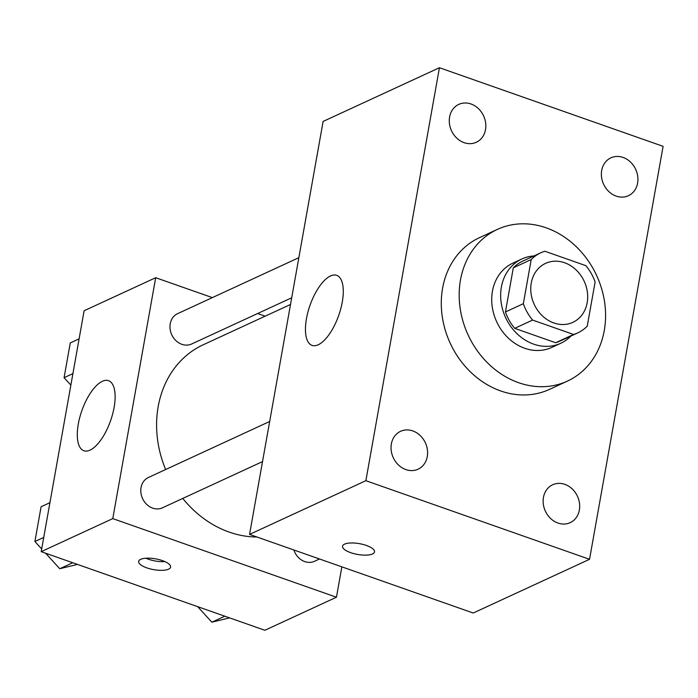 <?xml version="1.0" encoding="UTF-8"?>
<svg xmlns="http://www.w3.org/2000/svg" width="698" height="698" viewBox="0 0 698 698"><rect width="100%" height="100%" fill="white"/><g stroke="black" fill="none" stroke-linecap="round" stroke-linejoin="round"><path stroke-width="1.05" d="M564.586 262.745A32.492 27.536 -114.8 0 1 587.35 291.947A32.492 27.536 -114.8 0 1 572.84 322.354A32.492 27.536 -114.8 0 1 534.223 304.407A32.492 27.536 -114.8 0 1 545.6 263.364A32.492 27.536 -114.8 0 1 564.586 262.745M531.204 259.56L523.343 303.7A44.114 37.387 -114.8 0 0 532.6 320.068L573.582 334.482A44.114 37.387 -114.8 0 0 577.717 332.911A44.114 37.387 -114.8 0 0 587.245 326.167L595.106 282.018A44.114 37.387 -114.8 0 0 585.849 265.65L544.859 251.245A44.114 37.387 -114.8 0 0 540.732 252.816A44.114 37.387 -114.8 0 0 531.204 259.56L513.309 267.823L505.448 311.962L523.343 303.7M577.717 332.911L559.822 341.174A44.114 37.387 -114.8 0 1 555.687 342.744L573.582 334.482M505.448 311.962A44.114 37.387 -114.8 0 0 514.705 328.339L555.687 342.744M513.309 267.823A44.114 37.387 -114.8 0 1 522.837 261.078L540.732 252.816M533.944 255.948A46.417 39.332 65.2 0 0 521.868 258.984A46.417 39.332 65.2 0 0 505.614 317.616A46.417 39.332 65.2 0 0 560.782 343.259A46.417 39.332 65.2 0 0 570.929 336.043M560.782 343.259L551.839 347.395A46.417 39.332 -114.8 0 1 496.671 321.743A46.417 39.332 -114.8 0 1 512.925 263.12L521.868 258.984M514.705 328.339L532.6 320.068M546.176 227.818A83.542 70.803 -114.8 0 1 604.712 302.906A83.542 70.803 -114.8 0 1 567.404 381.108A83.542 70.803 -114.8 0 1 468.096 334.935A83.542 70.803 -114.8 0 1 497.36 229.406A83.542 70.803 -114.8 0 1 546.176 227.818M567.404 381.108L549.509 389.371A83.542 70.803 -114.8 0 1 450.201 343.198A83.542 70.803 -114.8 0 1 479.465 237.669L497.36 229.406M391.36 443.945A20.87 17.686 -114.8 0 1 400.573 431.312A20.87 17.686 -114.8 0 1 425.379 442.846A20.87 17.686 -114.8 0 1 418.067 469.204A20.87 17.686 -114.8 0 1 398.541 465.051A20.87 17.686 -114.8 0 1 391.36 443.945M449.599 117.011A20.87 17.686 -114.8 0 1 458.813 104.377A20.87 17.686 -114.8 0 1 483.609 115.912A20.87 17.686 -114.8 0 1 476.306 142.27A20.87 17.686 -114.8 0 1 456.771 138.117A20.87 17.686 -114.8 0 1 449.599 117.011M601.693 170.469A20.87 17.686 -114.8 0 1 610.898 157.835A20.87 17.686 -114.8 0 1 635.704 169.361A20.87 17.686 -114.8 0 1 628.401 195.719A20.87 17.686 -114.8 0 1 608.865 191.575A20.87 17.686 -114.8 0 1 601.693 170.469M543.454 497.404A20.87 17.686 -114.8 0 1 552.668 484.77A20.87 17.686 -114.8 0 1 577.473 496.304A20.87 17.686 -114.8 0 1 570.161 522.662A20.87 17.686 -114.8 0 1 550.635 518.509A20.87 17.686 -114.8 0 1 543.454 497.404M589.54 559.307L663.1 146.336L439.435 67.723L365.874 480.695L589.54 559.307L473.227 613.019L249.552 534.406L365.874 480.695M249.552 534.406L323.122 121.435L439.435 67.723M306.466 318.628A37.134 15.225 109.4 0 1 336.672 275.335A37.134 15.225 109.4 0 1 338.722 315.409A37.134 15.225 109.4 0 1 312.05 345.397A37.134 15.225 109.4 0 1 306.466 318.628M366.345 545.443A16.246 5.479 10.1 0 1 374.512 551.909A16.246 5.479 10.1 0 1 357.559 554.448A16.246 5.479 10.1 0 1 342.526 546.211A16.246 5.479 10.1 0 1 366.345 545.443M374.512 551.9A16.246 5.479 10.1 0 1 357.559 554.439A16.246 5.479 10.1 0 1 342.526 546.202M256.969 537.015A102.109 86.535 -114.8 0 1 182.771 498.424M165.644 469.518A102.109 86.535 -114.8 0 1 203.258 344.76L290.516 304.468M298.849 257.675L177.606 313.664A16.708 14.161 65.2 0 0 170.146 329.299A16.708 14.161 65.2 0 0 181.846 344.315A16.708 14.161 65.2 0 0 191.61 344.001L291.703 297.784M319.475 558.985L314.528 561.271A16.708 14.161 -114.8 0 1 293.849 549.98M262.527 461.596L162.433 507.812A16.708 14.161 -114.8 0 1 142.575 498.581A16.708 14.161 -114.8 0 1 148.421 477.476L269.672 421.487M212.34 297.618L155.689 277.708L112.779 518.614L336.445 597.218L341.854 566.846M265.144 316.185L257.606 313.533M155.689 277.708L84.109 310.758L41.199 551.664L264.865 630.277L336.445 597.218M41.199 551.664L112.779 518.614M102.336 381.309A37.134 15.225 109.4 0 1 108.522 380.689A37.134 15.225 109.4 0 1 110.563 420.763A37.134 15.225 109.4 0 1 83.891 450.751A37.134 15.225 109.4 0 1 79.781 417.36A37.134 15.225 109.4 0 1 102.336 381.309M162.459 560.634A16.246 5.479 10.1 0 1 170.626 567.09A16.246 5.479 10.1 0 1 153.673 569.638A16.246 5.479 10.1 0 1 138.64 561.393A16.246 5.479 10.1 0 1 162.459 560.634M164.911 561.602A16.246 5.479 10.1 0 1 145.891 558.217M79.101 338.853L70.271 342.936L64.076 377.705L70.864 385.13M64.076 377.705L72.906 373.631M45.571 553.2L59.758 568.73L77.487 564.42M49.924 502.673L41.095 506.748L34.9 541.517L41.679 548.942M59.758 568.73L72.723 562.745M34.9 541.517L43.73 537.443M197.665 606.658L211.852 622.188L229.581 617.87M211.852 622.188L224.817 616.203"/></g></svg>
